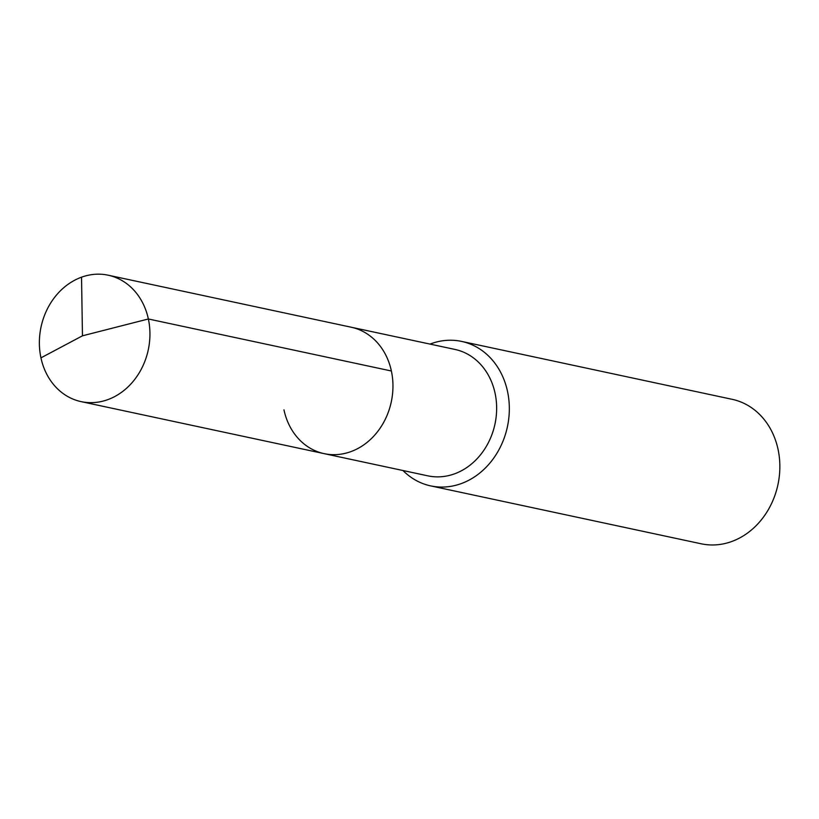 <?xml version="1.0" encoding="UTF-8"?>
<svg xmlns="http://www.w3.org/2000/svg" width="819" height="819" viewBox="0 0 819 819"><rect width="100%" height="100%" fill="white"/><g stroke="black" fill="none" stroke-linecap="round" stroke-linejoin="round"><path stroke-width="1.23" d="M324.15 453.644L81.122 401.627A64.64 54.822 102.1 0 0 148.362 318.98L82.463 335.81L148.362 318.98A64.64 54.822 -77.9 0 0 108.19 275.204L454.893 349.416A64.64 54.822 -77.9 0 1 495.065 393.181A64.64 54.822 102.1 0 1 427.825 475.839L324.15 453.644A64.64 54.822 102.1 0 0 391.38 370.997A64.64 54.822 -77.9 0 0 351.208 327.221A64.64 54.822 -77.9 0 1 391.38 370.997L148.362 318.98L391.38 370.997A64.64 54.822 102.1 0 1 324.15 453.644A64.64 54.822 102.1 0 1 283.968 409.869M461.609 341.41L732.135 399.314A73.874 62.654 -77.9 0 1 778.05 449.334A73.874 62.654 102.1 0 1 701.207 543.796L430.681 485.892A73.874 62.654 102.1 0 0 507.524 391.431A73.874 62.654 -77.9 0 0 461.609 341.41A73.874 62.654 -77.9 0 0 430.016 344.093M430.681 485.892A73.874 62.654 102.1 0 1 402.958 470.515M108.19 275.204A64.64 54.822 -77.9 0 0 40.95 357.862A64.64 54.822 102.1 0 0 81.122 401.627M81.531 277.191L82.463 335.81L40.95 357.862"/></g></svg>
